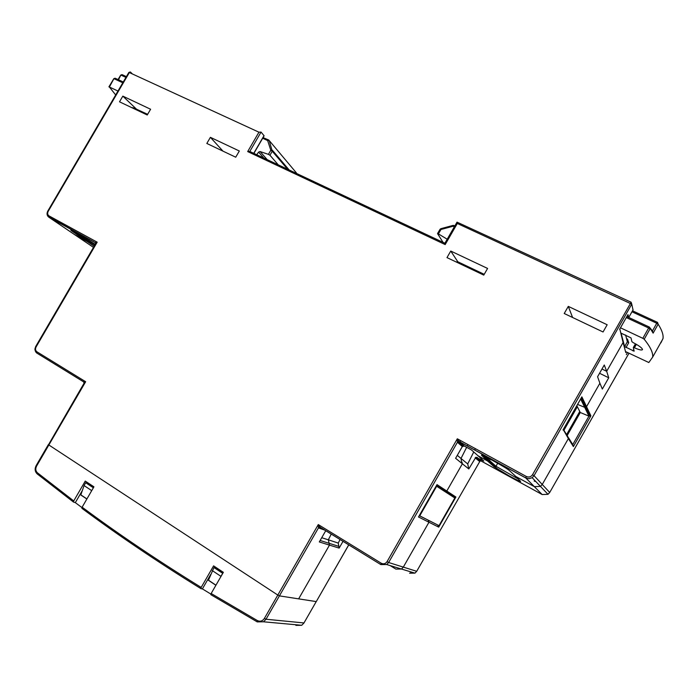 <?xml version="1.0" encoding="UTF-8"?>
<svg xmlns="http://www.w3.org/2000/svg" width="698" height="698" viewBox="0 0 698 698"><rect width="100%" height="100%" fill="white"/><g stroke="black" fill="none" stroke-linecap="round" stroke-linejoin="round"><path stroke-width="1.05" d="M534.293 480.939L535.663 481.367M131.547 107.536L133.929 107.972L147.566 114.455M448.875 492.404L448.16 493.652M599.887 383.237L602.339 389.03L608.735 377.784L606.675 371.31L601.981 369.015L606.675 371.31L623.096 342.482L606.675 371.31L604.276 364.993L597.584 376.737L599.887 383.237L586.547 406.672L599.887 383.237M321.726 537.722L328.33 539.807L331.253 534.057L328.33 539.807L329.116 543.306L328.33 539.807L338.251 543.079L339.149 548.087L329.473 545.121L298.639 598.867L316.273 601.589L348.756 544.815M468 444.626L467.302 446.005L468 444.626M457.295 455.349L461.012 458.464L466.648 447.313L461.012 458.464L461.483 461.596L461.012 458.464L467.712 463.926L468.803 468.951L462.364 463.795L446.79 491.043L462.364 463.795L455.611 458.289L462.32 446.563L464.257 446.005L471.412 449.913L478.043 455.777L487.579 461.003L478.043 455.777L483.81 461.046L475.844 457.242L468.803 468.951M445.054 491.636L446.79 491.043L445.054 491.636M94.178 246.228L87.198 241.525L74.512 234.563L87.198 241.525L88.663 240.984L87.198 241.525L72.592 231.57C69.329 229.276 70.446 229.598 75.925 232.547L95.26 244.379M625.783 352.603L622.625 340.703M576.827 405.73L580.291 412.501L588.946 416.148L584.671 407.3L577.569 404.43L584.671 407.3L586.547 406.672L584.671 407.3L580.657 399.012M568.547 437.777L572.77 444.565L573.372 446.58L568.373 438.58L542.25 484.473L568.373 438.58L567.91 436.739L568.373 438.58L563.234 429.558M72.732 230.864L72.723 231.535M74.014 234.231L93.506 247.397M78.054 233.725L88.663 240.984L89.074 240.278L88.663 240.984L94.815 245.146M487.579 461.003L489.49 460.462L487.579 461.003L481.795 455.515C477.737 451.999 506.87 467.922 509.645 470.757L515.831 476.49L534.354 486.646L515.831 476.49L520.577 481.315C520.944 482.056 517.262 480.329 509.549 476.141L494.132 466.796L487.579 461.003M485.695 456.815L489.49 460.462L490.249 459.144L489.49 460.462L495.99 466.264L518.361 479.064M456.03 261.907L457.635 261.872L484.133 274.471M437.698 524.975L438.702 527.13L428.965 522.244L403.313 567.108L428.965 522.244L428.223 520.158L428.965 522.244L418.486 516.982L418.835 516.372M395.862 569.088L401.49 569.036L395.862 569.088L390.13 565.572M343.041 541.299L339.149 548.087M580.291 412.501L567.169 435.552M515.316 476.019L515.831 476.49M476.996 457.312L481.201 461.046L542.154 494.542L534.354 486.646L540.453 486.393L542.25 484.473L540.453 486.393L534.354 486.646L525.786 477.973L459.389 441.686L464.257 446.005M324.832 530.105L318.445 527.906L318.279 524.573L320.094 527.199L380.846 564.595L386.727 564.534L401.49 569.036L403.313 567.108L401.49 569.036L414.961 573.137L409.56 573.18M316.264 601.519L304.031 622.852M479.727 459.729L479.639 460.584M479.491 461.404L475.146 457.836M475.844 457.242L480.076 460.977L481.219 461.055M453.962 497.421L455.907 497.02L438.702 527.13M572.77 444.565L588.946 416.148L590.883 415.807L573.372 446.58M608.735 377.784L599.556 373.273M475.408 448.674L474.71 450.053M473.741 451.981L467.712 463.926M340.074 539.484L338.251 543.079M320.138 540.488L338.87 546.377M535.846 481.559L534.197 481.096M136.145 109.028L147.644 114.332M150.602 109.246L122.831 96.132L119.515 101.812L147.243 115.004L150.602 109.246M136.223 108.905L122.831 96.132M460.724 440.656L460.026 442.035M459.956 442.183L459.598 442.881M329.116 543.306L329.473 545.121L319.3 541.936L325.765 530.681M321.848 528.273L319.082 527.313L318.445 527.906L279.418 595.883L277.813 595.062L279.418 595.883L298.639 598.867L329.473 545.121M461.936 461.971L462.364 463.795M487.588 268.442L450.751 251.044L446.982 257.606L483.775 275.108L487.588 268.442M568.294 306.387L564.228 313.507L603.055 331.978L607.173 324.753L568.294 306.387L572.587 317.485M210.395 137.332L206.826 143.456L235.723 157.207L239.327 151.004L210.395 137.332L222.976 151.143M264.394 618.428L266.017 619.239L303.979 622.948L316.22 601.597L279.418 595.883L266.017 619.239L263.521 621.796L257.23 621.901L257.361 620.566C260.188 621.831 262.527 621.124 264.394 618.428L277.813 595.062L48.337 444.643L277.813 595.062L318.279 524.573L381.204 563.216C383.551 564.35 385.505 563.836 387.05 561.654L457.321 438.798L459.389 441.686L458.158 441.616L459.293 441.572L525.76 477.903L526.309 476.464L457.321 438.798L457.417 442.262L388.629 562.518L416.706 571.304L480.076 460.977L416.723 571.269M80.113 494.376L86.918 498.93M215.944 585.186L207.699 579.672M93.663 487.291L87.582 483.269L85.706 482.719L84.057 485.564L80.846 494.873M223.063 572.822L215.551 567.849L213.963 567.544L208.449 580.178M261.052 132.079L249.797 151.457L247.685 151.579L258.941 132.192L261.052 132.079L264.114 135.796L253.898 153.386M450.751 251.044L457.809 261.767L484.22 274.323M222.784 573.302L220.891 576.304L212.227 570.563M220.891 576.304L220.507 577.272M222.627 573.276L213.963 567.544M93.375 487.797L85.706 482.719M91.717 490.642L84.057 485.564M84.231 382.975L83.673 381.858L85.653 381.719L84.004 383.315L48.537 444.678M258.941 132.192L129.348 72.557L48.223 211.293C47.263 213.291 47.534 214.818 49.017 215.883L97.179 242.18L95.6 243.794L35.668 346.566L36.121 346.889L97.179 242.18L95.233 242.572L95.652 243.698M95.521 242.799L48.912 217.253L74.512 234.563M444.966 243.262L445.184 244.579L247.685 151.579M526.309 476.464C528.857 477.545 530.925 476.97 532.513 474.736L631.132 302.225L457.024 222.139L457.312 223.482L445.184 244.579M319.073 527.322L320.504 527.452M623.096 342.482L619.807 328.95M619.597 329.308L627.668 315.138M633.077 309.833L628.732 317.459L633.077 309.833L632.72 308.577M562.998 429.968L581.574 397.354M418.486 516.982L436.651 485.223M436.686 486.209L419.742 515.848L439.025 525.655L454.834 497.988L436.25 486.009M579.759 411.462L566.584 434.61M563.914 430.317L577.342 406.742M566.767 434.906L579.933 411.794M577.002 407.353L577.516 407.065M215.08 566.863L214.618 567.675M210.674 574.506L207.646 579.768L215.891 585.282M87.11 482.309L86.7 483.007M82.355 490.511L75.323 502.63L81.945 507.577M257.117 621.831L210.848 594.661L211.162 593.501L257.361 620.566M200.911 588.623C158.149 562.239 118.547 535.532 82.102 508.484L82.128 507.184L93.933 486.82L85.252 481.088L73.744 500.928L73.517 502.054L75.323 502.63M211.162 593.501L223.351 572.325L213.588 565.877L201.19 587.411L201.033 588.702L202.394 588.894L210.892 594.094M80.052 494.472L86.866 499.018M207.646 579.768L202.394 588.894M113.835 78.83L109.385 87.006L117.971 91.045M109.385 87.006L115.676 94.963M256.751 154.729L258.574 152.094L260.057 151.527L268.433 154.363L270.798 150.253L272.255 151.23L269.952 155.235L278.249 164.841M269.952 155.235L268.433 154.363M262.675 138.274L267.657 140.577L269.236 140.577L268.721 140.001L267.657 140.577L270.798 150.253L272.377 150.244L289.155 169.972M120.771 75.253L118.477 79.773M296.537 173.436L296.38 172.973M650.196 328.095L652.429 330.965L653.127 333.138L649.428 327.1L648.634 327.99L650.021 328.898L644.219 339.228C650.405 346.923 653.215 352.883 652.665 357.106L648.817 362.524L625.504 351.565M620.487 327.798L642.832 338.321L648.634 327.99L626.307 317.581M644.219 339.228L642.832 338.321M631.001 337.884L631.908 341.688L633.165 342.605C639.002 345.667 642.125 347.979 642.526 349.558C642.02 350.501 639.298 349.907 634.377 347.779L633.304 347.543L634.159 351.181L624.631 346.609L621.08 333.155L631.001 337.884M440.089 229.406L440.979 229.494L438.396 233.882L447.191 239.231M443.056 242.363L437.576 233.673L438.396 233.882M655.535 351.949L656.216 350.728M440.063 229.293L437.55 233.542M661.058 342.037L660.587 342.875M452.95 225.428L440.97 228.656L440.979 229.494L453.046 226.248L453.019 225.41L453.787 225.454M660.901 342.866L662.995 338.556C663.562 334.909 661.948 330.119 658.144 324.186L657.533 322.38L656.748 323.253L658.144 324.186L653.127 333.138M520.577 481.315L520.01 480.748M479.421 459.467L479.072 460.087M410.529 572.116L413.242 572.613M633.007 309.929L631.769 304.145L534.049 475.678L549.71 492.474L628.959 353.223M627.528 352.534L626.324 354.645M581.87 396.839L590.883 415.807M625.731 352.403L626.054 351.827M437 484.613L455.907 497.02M497.7 463.254L495.99 466.264L494.132 466.796M419.28 515.682L438.074 525.166M416.706 571.304L414.961 573.137L416.706 571.304M542.18 494.55L547.991 494.315L532.164 477.694L534.049 475.678L532.513 474.736M628.977 353.223L549.692 492.5M549.71 492.474L547.991 494.315L549.719 492.491M72.592 231.57L73.77 231.396M380.803 564.569L320.312 527.383M462.32 446.563L457.417 442.262L458.15 441.616L463.053 445.935M631.463 303.787L631.132 302.225L631.769 304.145L457.312 223.482M48.328 444.661L36.139 465.627L36.601 466.063L85.653 381.719L36.915 351.792C35.397 350.588 35.136 348.956 36.121 346.889M627.982 314.589L628.636 317.416M132.323 73.927L130.5 72.069L128.842 72.452L47.778 211.084L48.223 211.293M253.749 153.316L264.027 135.613M95.792 243.506L95.303 242.66L47.918 216.371M83.681 381.911L36.758 353.022L83.673 381.858L84.065 383.211M249.797 151.457L444.896 243.227L457.007 222.165M563.347 429.401L567.91 436.739M36.915 351.792L36.758 353.022C35.729 352.228 35.109 350.92 34.909 349.07L35.659 346.574M49.017 215.883L48.912 217.253C46.906 215.682 46.522 213.632 47.769 211.084M387.05 561.654L388.629 562.518L386.727 564.534L380.768 564.499L381.204 563.216M525.786 477.973L528.997 478.688L532.164 477.694L529.014 478.723L525.786 477.973M509.208 470.391L509.645 470.757M483.033 455.585L481.795 455.515M319.082 527.313L320.251 527.348M130.5 72.069L129.872 72.016M73.526 502.089L37.169 473.881L37.43 472.808L73.744 500.928M36.601 466.063C35.301 468.742 35.581 470.993 37.43 472.808M82.128 507.184C118.643 534.258 158.333 561.009 201.19 587.411M295.873 625.373L301.693 625.286L304.04 622.939L301.693 625.286L263.521 621.796L257.082 621.778L210.848 594.661M37.387 474.064L37.177 473.89C34.9 471.612 34.56 468.864 36.13 465.645M125.937 77.408L121.208 75.218L122.333 74.747L126.399 76.632M122.796 82.792L114.289 78.83L115.432 78.35L123.258 81.998M263.059 137.611L268.477 139.888M287.602 169.239L272.255 151.23L269.236 140.577L295.865 172.258M263.818 158.053L258.574 152.094M260.066 151.527L267.168 159.624L260.057 151.527M652.429 330.965L656.748 323.253L631.969 311.779M626.865 316.587L649.341 327.057M624.631 346.609L627.345 341.776L625.644 335.023M454.319 226.833L453.046 226.248L453.997 225.533L454.843 225.925M632.528 310.811L657.437 322.336M636.384 344.341L634.377 347.779M633.348 347.491L635.485 343.826L633.322 347.508M626.001 347.56L628.706 342.727L627.511 339.132L626.891 339.978M632.946 350.876L633.758 349.489M626.56 338.687L627.511 339.132M626.909 340.074L627.345 341.776L628.706 342.727M519.923 480.652L519.914 480.686C520.089 481.524 516.625 479.988 509.523 476.08C502.516 472.441 497.761 469.396 495.266 466.945L488.775 461.081M348.799 544.841L316.273 601.589M71.877 230.453L94.221 246.158M455.175 497.465L436.616 485.363M590.098 416.244L581.303 397.886M619.676 329.212L627.912 314.754M483.4 455.742L488.923 461.012M132.262 73.901L130.447 72.042L128.851 72.435M581.809 396.996L563.085 429.863M436.913 484.848L418.652 516.782M73.517 502.054L37.169 473.881M200.876 588.571C158.053 562.152 118.39 535.401 81.902 508.31M108.905 86.875L113.791 78.717M115.109 78.22L113.809 78.7M118.041 79.563L120.71 75.114M122.01 74.616L120.728 75.096M296.545 173.444L296.38 172.938M296.327 172.799L295.891 172.284M662.969 338.722L652.665 357.106M440.892 228.674L440.08 229.258"/></g></svg>
